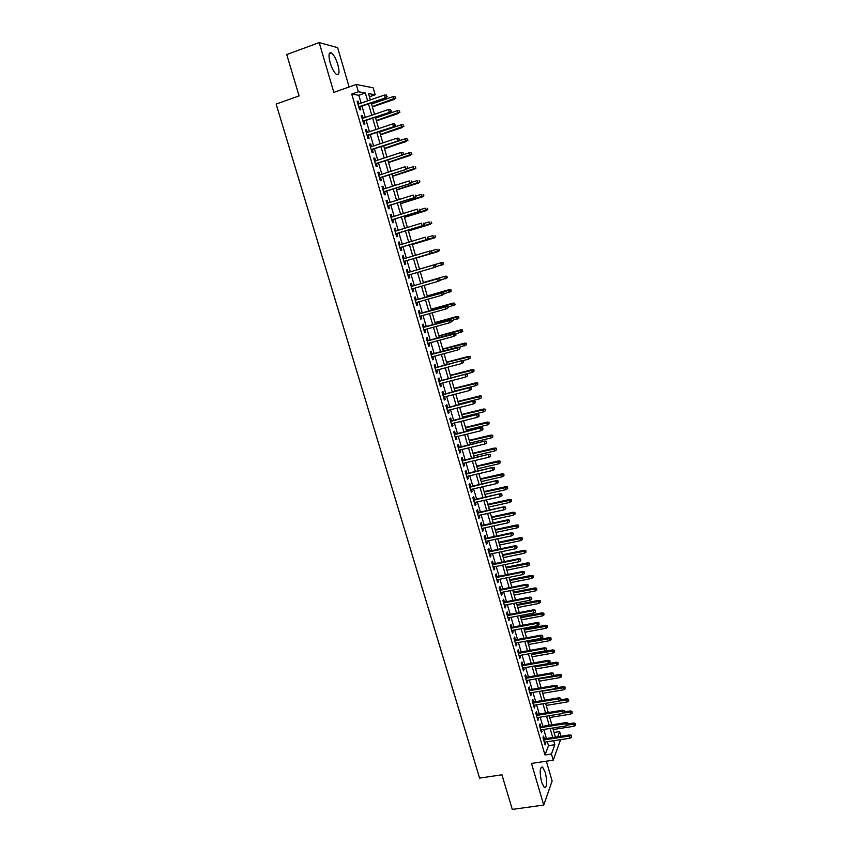 <?xml version="1.0" encoding="UTF-8"?>
<svg xmlns="http://www.w3.org/2000/svg" width="852" height="852" viewBox="0 0 852 852"><rect width="100%" height="100%" fill="white"/><g stroke="black" fill="none" stroke-linecap="round" stroke-linejoin="round"><path stroke-width="1.28" d="M545.269 772.402L542.554 767.056C539.795 767.269 539.497 772.359 541.648 782.317L544.353 787.642C547.122 787.365 547.421 782.285 545.269 772.402M337.839 64.614C335.965 58.703 333.824 54.794 331.428 52.899C328.691 51.972 328.276 55.273 330.182 62.824C332.067 68.756 334.197 72.654 336.572 74.507C339.309 75.423 339.735 72.122 337.839 64.614M554.066 732.475L559.636 731.602L560.978 736.266M349.128 86.979L337.626 47.637L319.18 42.6L286.73 54.549L299.084 95.914L276.133 104.05L479.57 778.1L501.935 774.798L512.276 809.4L543.736 805.065L552.128 780.996L546.334 761.198M361.11 103.124L358.82 95.275L351.727 94.071L358.341 91.75L356.221 84.486L373.144 87.799L375.168 94.774L368.511 93.582L370.354 99.918M369.438 96.755L375.168 94.774M544.353 738.854L543.555 736.096L542.958 737.608L545.11 744.957L545.291 742.039M540.786 726.618L539.976 723.849L539.38 725.34L541.531 732.709L541.712 729.781M537.197 714.338L536.398 711.569L535.78 713.028L537.942 720.419L538.123 717.49M533.608 702.016L532.798 699.258L532.17 700.674L534.342 708.097L534.523 705.158M529.997 689.662L529.188 686.893L528.559 688.288L530.732 695.722L531.36 694.316L530.913 692.782M526.376 677.276L525.567 674.496L524.928 675.86L527.1 683.325L527.739 681.941L527.282 680.375M522.755 664.837L521.946 662.057L521.286 663.388L523.469 670.875L524.118 669.523L523.65 667.915M519.113 652.366L518.304 649.586L517.633 650.885L519.827 658.394L520.487 657.073L520.008 655.433M515.46 639.852L514.64 637.062L513.969 638.329L516.163 645.869L516.834 644.581L516.344 642.898M511.796 627.296L510.976 624.505L510.295 625.741L512.499 633.302L513.181 632.046L512.68 630.32M508.111 614.707L507.302 611.906L506.599 613.12L508.814 620.693L509.507 619.479L508.995 617.711M504.427 602.066L503.617 599.275L502.904 600.447L505.119 608.051L505.832 606.858L505.3 605.058M500.731 589.392L499.911 586.591L499.187 587.731L501.423 595.367L502.137 594.206L501.594 592.364M497.014 576.676L496.194 573.875L495.47 574.983L497.706 582.64L498.431 581.511L497.877 579.626M493.297 563.918L492.477 561.117L491.732 562.192L493.968 569.871L494.714 568.774L494.149 566.857M489.559 551.127L488.739 548.315L487.983 549.359L490.23 557.059L490.976 555.994L490.411 554.034M485.81 538.283L484.99 535.471L484.224 536.472L486.481 544.204L487.237 543.182L486.652 541.18M482.051 525.396L481.22 522.585L480.443 523.554L482.711 531.318L483.489 530.317L482.892 528.272M478.27 512.478L477.45 509.656L476.662 510.593L478.93 518.378L479.719 517.42L479.112 515.332M474.489 499.506L473.669 496.684L472.86 497.6L475.15 505.406L475.938 504.48L475.32 502.35M470.698 486.503L469.867 483.68L469.058 484.554L471.337 492.381L472.146 491.487L471.518 489.325M466.885 473.456L466.055 470.623L465.235 471.465L467.524 479.314L468.344 478.462L467.705 476.247M463.062 460.357L462.231 457.524L461.401 458.333L463.701 466.214L464.532 465.394L463.871 463.137M459.228 447.225L458.397 444.382L457.545 445.159L459.856 453.062L460.698 452.274L460.027 449.984M455.383 434.041L454.553 431.208L453.69 431.943L456.012 439.877L456.864 439.121L456.182 436.778M451.517 420.824L450.687 417.981L449.813 418.673L452.146 426.639L453.008 425.915L452.316 423.54M447.651 407.554L446.821 404.711L445.926 405.371L448.258 413.358L449.142 412.677L448.44 410.249M443.764 394.252L442.933 391.398L442.028 392.026L444.371 400.035L445.266 399.386L444.542 396.925M439.866 380.897L439.025 378.032L438.12 378.629L440.473 386.67L441.368 386.062L440.644 383.549M435.958 367.5L435.116 364.635L434.2 365.188L436.554 373.261L437.47 372.686L436.725 370.13M432.028 354.049L431.197 351.194L430.26 351.706L432.624 359.8L433.551 359.267L432.795 356.668M428.087 340.566L427.257 337.701L426.309 338.18L428.684 346.306L429.621 345.795L428.844 343.154M424.136 327.03L423.306 324.165L422.347 324.612L424.722 332.759L425.68 332.291L424.892 329.607M420.174 313.461L419.344 310.586L418.364 310.991L420.75 319.17L421.719 318.733L420.92 316.007M416.202 299.84L415.361 296.954L414.381 297.327L416.777 305.527L417.746 305.133L416.937 302.364M412.208 286.165L411.367 283.29L410.376 283.62L412.773 291.853L413.763 291.49L412.943 288.668M408.204 272.448L407.362 269.573L406.351 269.86L408.768 278.125L409.769 277.805L408.928 274.93M404.189 258.667L403.347 255.802L402.325 256.058L404.743 264.344L405.765 264.067L404.913 261.17M400.142 244.833L399.322 242L398.278 242.213L400.706 250.531L401.739 250.286L400.887 247.378M396.095 230.945L395.275 228.144L394.22 228.315L396.659 236.664L397.703 236.462L396.851 233.533M392.026 217.015L391.217 214.235L390.152 214.374L392.591 222.745L393.656 222.585L392.793 219.646M387.948 203.042L387.138 200.284L386.062 200.39L388.523 208.783L389.588 208.665L388.725 205.705M383.847 189.016L383.059 186.29L381.962 186.354L384.422 194.778L385.509 194.693L384.646 191.721M379.747 174.937L378.959 172.242L377.851 172.264L380.322 180.72L381.419 180.677L380.546 177.685M375.625 160.826L374.837 158.153L373.73 158.131L376.201 166.619L377.308 166.619L376.435 163.605M371.483 146.65L370.716 144.009L369.587 143.956L372.068 152.465L373.197 152.508L372.313 149.483M367.34 132.433L366.573 129.823L365.433 129.728L367.926 138.269L369.065 138.344L368.17 135.308M363.176 118.172L362.419 115.584L361.259 115.446L363.761 124.019L364.912 124.136L364.017 121.08M351.727 94.071L545.003 754.978L548.507 745.692L547.346 741.719M546.42 738.535L543.768 729.461M542.841 726.287L540.179 717.16M539.263 713.997L536.579 704.817M535.674 701.675L532.969 692.431M532.063 689.311L529.348 680.013M528.442 676.914L525.716 667.553M524.821 664.475L522.074 655.06M521.179 651.993L518.41 642.514M517.526 639.469L514.746 629.937M513.862 626.912L511.062 617.317M510.188 614.303L507.377 604.654M506.503 601.661L503.67 591.959M502.797 588.977L499.954 579.211M499.091 576.261L496.226 566.431M495.363 563.491L492.488 553.598M491.636 550.69L488.728 540.732M487.887 537.836L484.969 527.825M484.128 524.949L481.188 514.874M480.358 512.02L477.397 501.881M476.577 499.038L473.595 488.846M472.775 486.023L469.782 475.767M468.973 472.966L465.959 462.647M465.149 459.867L462.114 449.483M461.315 446.725L458.269 436.277M457.471 433.53L454.404 423.018M453.605 420.302L450.527 409.727M449.739 407.032L446.64 396.382M445.852 393.709L442.731 383.006M441.954 380.343L438.812 369.576M438.045 366.946L434.882 356.104M434.126 353.495L430.942 342.589M430.185 339.991L426.99 329.021M426.234 326.454L423.018 315.421M422.272 312.865L419.035 301.768M418.3 299.233L415.041 288.061M414.317 285.558L411.037 274.323M410.313 271.831L407.022 260.552M406.287 258.039L402.996 246.739M402.25 244.194L398.949 232.884M398.193 230.306L394.902 218.985M394.135 216.365L390.834 205.044M390.056 202.371L386.755 191.05M385.956 188.335L382.654 177.003M381.856 174.255L378.544 162.913M377.734 160.123L374.422 148.78M373.602 145.948L370.29 134.595M369.448 131.719L366.136 120.356M365.284 117.448L361.972 106.074M358.99 103.859L358.245 101.303L357.073 101.122L359.587 109.727L360.747 109.876L359.853 106.809M560.584 739.664L553.236 760.165L531.478 763.424L543.736 805.065M553.236 760.165L551.436 754.009L554.833 744.712L553.683 740.739M545.003 754.978L551.436 754.009M319.18 42.6L333.835 92.367L356.221 84.486M557.74 736.767L559.636 731.602M371.216 102.879L374.529 114.285M375.381 117.214L378.682 128.609M379.523 131.485L382.836 142.88M383.656 145.713L386.957 157.098M387.777 159.899L391.079 171.273M391.877 174.021L395.179 185.395M395.967 188.111L399.268 199.475M400.046 202.148L403.337 213.501M404.104 216.131L407.405 227.484M408.151 230.072L411.452 241.414M412.187 243.97L415.478 255.302M416.213 257.815L419.503 269.136M420.217 271.628L423.497 282.896M424.221 285.409L427.48 296.613M428.215 299.148L431.453 310.288M432.188 312.844L435.404 323.909M436.16 326.486L439.355 337.488M440.111 340.097L443.285 351.024M444.041 353.644L447.204 364.518M447.971 367.159L451.102 377.958M451.88 380.631L455 391.366M455.777 394.05L458.877 404.721M459.665 407.426L462.742 418.034M463.531 420.76L466.598 431.304M467.397 434.051L470.432 444.52M471.241 447.289L474.266 457.705M475.075 460.495L478.078 470.847M478.899 473.648L481.881 483.936M482.701 486.769L485.672 496.993M486.503 499.836L489.453 509.997M490.283 512.872L493.212 522.968M494.053 525.854L496.972 535.897M497.813 538.805L500.71 548.773M501.562 551.702L504.437 561.617M505.3 564.567L508.165 574.418M509.017 577.379L511.86 587.177M512.734 590.159L515.556 599.893M516.429 602.896L519.241 612.577M520.114 615.591L522.915 625.208M523.788 628.243L526.568 637.807M527.452 640.864L530.21 650.364M531.105 653.431L533.853 662.877M534.747 665.966L537.474 675.348M538.379 678.458L541.084 687.788M541.989 690.908L544.684 700.174M545.599 703.326L548.273 712.538M549.189 715.701L551.851 724.85M552.767 728.034L555.419 737.129M367.617 100.866L365.327 93.006L358.341 91.75M552.756 737.544L550.104 728.449M549.189 725.276L546.526 716.127M545.61 712.964L542.926 703.763M542.01 700.621L539.327 691.366M538.411 688.235L535.706 678.916M534.8 675.806L532.074 666.434M531.179 663.346L528.432 653.91M527.537 650.843L524.779 641.354M523.895 638.297L521.115 628.744M520.231 625.709L517.441 616.102M516.557 613.089L513.745 603.418M512.883 600.415L510.05 590.692M509.187 587.71L506.333 577.922M505.47 574.962L502.616 565.11M501.753 562.171L498.878 552.266M498.026 549.338L495.129 539.369M494.277 536.472L491.37 526.44M490.528 523.554L487.589 513.458M486.758 510.593L483.808 500.443M482.977 497.6L480.006 487.387M479.186 484.554L476.193 474.276M475.384 471.475L472.37 461.134M471.561 458.344L468.536 447.939M467.737 445.17L464.691 434.701M463.893 431.964L460.825 421.431M460.037 418.705L456.96 408.108M456.171 405.403L453.072 394.742M452.295 392.058L449.174 381.334M448.397 378.671L445.255 367.872M444.488 365.231L441.336 354.379M440.569 351.759L437.395 340.832M436.639 338.233L433.444 327.243M432.688 324.665L429.483 313.6M428.737 311.055L425.499 299.925M424.765 297.391L421.506 286.197M420.781 283.684L417.501 272.427M416.777 269.935L413.486 258.625M412.762 256.111L409.471 244.79M408.726 242.234L405.435 230.903M404.679 228.315L401.377 216.983M400.61 214.342L397.32 203M396.542 200.326L393.241 188.984M392.452 186.268L389.151 174.905M388.342 172.157L385.04 160.794M384.231 157.993L380.919 146.619M380.098 143.786L376.786 132.411M375.956 129.525L372.643 118.14M371.791 115.222L368.479 103.827M358.82 95.275L365.327 93.006M548.507 745.692L554.833 744.712M357.233 101.654L358.245 101.303M361.397 115.936L362.419 115.584M365.561 130.164L366.573 129.823M369.704 144.35L370.716 144.009M373.826 158.483L374.837 158.153M377.947 172.573L378.959 172.242M382.047 186.609L383.059 186.29M386.126 200.603L387.138 200.284M390.205 214.555L391.217 214.235M394.263 228.453L395.275 228.144M398.31 242.298L399.322 242M402.336 256.111L403.347 255.802M406.361 269.871L407.362 269.573M408.758 278.103L409.769 277.805M412.762 291.789L413.763 291.49M416.745 305.421L417.746 305.133M420.707 319.021L421.719 318.733M424.669 332.568L425.68 332.291M428.609 346.072L429.621 345.795M432.539 359.533L433.551 359.267M436.458 372.952L437.47 372.686M440.367 386.318L441.368 386.062M444.254 399.641L445.266 399.386M448.141 412.932L449.142 412.677M452.007 426.17L453.008 425.915M455.863 439.366L456.864 439.121M459.697 452.518L460.698 452.274M463.531 465.629L464.532 465.394M467.343 478.696L468.344 478.462M471.145 491.721L472.146 491.487M474.937 504.703L475.938 504.48M478.717 517.643L479.719 517.42M482.488 530.54L483.489 530.317M486.236 543.395L487.237 543.182M489.985 556.207L490.976 555.994M493.713 568.976L494.714 568.774M497.43 581.714L498.431 581.511M501.136 594.408L502.137 594.206M504.831 607.05L505.832 606.858M508.516 619.66L509.507 619.479M512.19 632.237L513.181 632.046M515.843 644.762L516.834 644.581M519.496 657.254L520.487 657.073M523.128 669.704L524.118 669.523M526.749 682.111L527.739 681.941M530.37 694.486L531.36 694.316M533.97 706.809L534.96 706.649M537.559 719.109L538.549 718.95M541.137 731.357L542.128 731.208M544.705 743.572L545.695 743.423M358.841 107.16L385.913 97.81L358.724 106.788M386.861 96.521L386.435 95.083L386.861 96.521L385.115 97.671L384.369 95.062L357.978 104.21M385.913 97.81L387.298 96.606M386.435 95.083L384.369 95.062M395.86 98.15L395.03 96.659L395.86 98.15L393.741 99.194L393.006 96.649L371.557 104.05M395.445 98.076L372.292 106.575M394.497 99.322L372.388 106.926M393.006 96.649L395.03 96.659M363.005 121.431L390.067 112.198L362.909 121.09M391.015 110.952L390.599 109.514L391.015 110.952L389.279 112.091L388.533 109.503L362.153 118.513M390.067 112.198L391.451 111.016M390.599 109.514L388.533 109.503M367.159 135.649L394.199 126.543L367.063 135.34M395.158 125.329L394.753 123.891L395.158 125.329L393.432 126.469L392.687 123.881L366.317 132.774M394.199 126.543L395.594 125.372M394.753 123.891L392.687 123.881M371.302 149.814L398.331 140.846L371.216 149.547M399.29 139.664L398.885 138.226L399.29 139.664L397.565 140.793L396.819 138.216L370.471 146.991M398.331 140.846L399.716 139.685M398.885 138.226L396.819 138.216M375.423 163.935L402.442 155.096L375.349 163.701M403.411 153.946L402.996 152.519L403.411 153.946L401.686 155.075L400.941 152.508L374.603 161.156M402.442 155.096L403.827 153.956M402.996 152.519L400.941 152.508M399.907 112.23L399.087 110.76L399.907 112.23L397.799 113.284L397.064 110.749L375.625 118.055M399.492 112.176L376.35 120.569M398.544 113.391L376.446 120.899M397.064 110.749L399.087 110.76M403.944 126.266L403.124 124.818L403.944 126.266L401.835 127.331L401.111 124.807L379.672 132.017M403.528 126.224L380.407 134.52M402.57 127.417L380.493 134.818M401.111 124.807L403.124 124.818M407.959 140.26L407.149 138.833L407.959 140.26L405.861 141.336L405.137 138.823L383.719 145.926M407.554 140.229L384.444 148.429M406.596 141.389L384.518 148.695M405.137 138.823L407.149 138.833M411.963 154.201L411.165 152.796L411.963 154.201L409.876 155.298L409.152 152.785L402.655 154.915M411.569 154.191L388.469 162.285M410.6 155.309L388.533 162.519M409.152 152.785L411.165 152.796M379.534 178.015L406.532 169.292L379.47 177.802M407.512 168.174L407.107 166.747L407.512 168.174L405.786 169.303L405.051 166.736L378.725 175.267M406.532 169.292L407.927 168.163M415.957 168.1L415.169 166.715L415.957 168.1L413.88 169.207L413.156 166.704L407.458 168.547M415.563 168.1L392.484 176.108M414.583 169.197L392.538 176.3M383.624 192.041L410.611 183.436L383.581 191.86M411.601 182.349L411.197 180.944L411.601 182.349L409.887 183.478L409.152 180.933L382.836 189.336M410.611 183.436L412.006 182.339M419.94 181.945L419.152 180.581L419.94 181.945L417.863 183.063L417.15 180.571L411.974 182.221M419.546 181.966L396.478 189.868M418.566 183.031L396.531 190.039M387.713 206.024L414.679 197.547L387.671 205.875M415.68 196.492L415.275 195.076L415.68 196.492L413.955 197.611L413.231 195.065L386.936 203.362M414.679 197.547L416.085 196.45M423.902 195.747L423.125 194.405L423.902 195.747L421.836 196.887L421.122 194.394L415.957 196.024M423.519 195.79L400.461 203.596M422.528 196.823L400.504 203.734M391.782 219.954L418.737 211.594L391.75 219.837M419.738 210.572L419.333 209.166L419.738 210.572L418.023 211.69L417.288 209.155L391.015 217.335M418.737 211.594L420.132 210.519M427.853 209.507L427.086 208.186L427.853 209.507L425.798 210.657L425.084 208.176L419.919 209.784M427.48 209.56L404.434 217.271M426.479 210.561L404.466 217.377M395.839 233.842L422.784 225.599L395.807 233.757M423.785 224.608L423.38 223.213L423.785 224.608L422.07 225.727L421.346 223.203L395.083 231.254M422.784 225.599L424.179 224.545M431.794 223.224L431.027 221.914L431.794 223.224L429.749 224.374L429.035 221.914L423.87 223.49M431.421 223.288L408.396 230.903M430.42 224.257L408.417 230.977M399.876 247.676L426.809 239.561L399.865 247.634M427.821 238.603L427.416 237.207L427.821 238.603L426.106 239.71L425.382 237.197L399.13 245.131M426.809 239.561L428.205 238.517M435.723 236.888L434.957 235.599L435.723 236.888L433.679 238.059L432.976 235.599L427.81 237.154M435.351 236.973L412.336 244.481M434.339 237.91L412.357 244.535M431.847 252.543L431.442 251.159L431.847 252.543L430.132 253.651L403.901 261.457L430.824 253.47L430.132 253.651L429.408 251.148L403.177 258.965M431.442 251.159L429.408 251.148L431.826 251.052M430.824 253.47L432.22 252.448M439.632 250.509L438.887 249.242L439.632 250.509L437.598 251.691L436.895 249.242L430.931 251.01M439.27 250.605L416.277 258.028L438.258 251.521M436.224 266.325L435.447 265.057L436.224 266.325L434.818 267.336L407.927 275.228M434.105 264.844L407.203 272.747L434.105 264.844L435.819 264.94M435.851 266.442L434.147 267.549L433.423 265.047L435.447 265.057M441.453 262.64L419.482 269.094L441.453 262.64L443.147 262.736L443.178 264.195L443.147 262.736M443.541 264.088L435.052 267.166M443.178 264.195L441.506 265.281L440.803 262.831L442.784 262.842M445.34 276.165L423.391 282.523L445.34 276.165L447.034 276.272L447.076 277.741L447.034 276.272M447.428 277.624L439.834 280.436M447.076 277.741L445.404 278.817L444.701 276.389L446.682 276.389M451.304 291.107L450.559 289.904L451.304 291.107L449.292 292.321L448.589 289.893L449.217 289.648L427.278 295.91M450.559 289.904L427.289 295.974M450.953 291.246L444.137 293.791M449.217 289.648L450.91 289.765M440.207 280.159L439.813 278.785L440.207 280.159L438.801 281.16L411.931 288.966M438.088 278.679L411.207 286.464L438.088 278.679L439.813 278.785M439.845 280.297L438.141 281.394L437.417 278.902L439.44 278.913M444.19 293.951L443.785 292.577L444.19 293.951L442.124 295.197L415.925 302.652M443.828 294.1L442.124 295.197L441.4 292.715L442.06 292.449L415.19 300.128M443.423 292.715L415.212 300.192M443.785 292.577L442.06 292.449M448.152 307.689L447.758 306.315L448.152 307.689L446.086 308.946L419.919 316.284M447.79 307.849L446.086 308.946L445.372 306.475L446.022 306.188L419.173 313.738M447.396 306.475L419.195 313.834M447.758 306.315L446.022 306.188M455.16 304.547L454.435 303.365L455.16 304.547L453.157 305.772L452.465 303.355L453.083 303.088L431.155 309.255M454.435 303.365L431.176 309.351M454.819 304.707L448.014 307.221M453.083 303.088L454.776 303.205M452.092 321.385L451.698 320.022L452.092 321.385L450.048 322.652L423.881 329.884M451.741 321.566L450.048 322.652L449.334 320.192L449.973 319.873L423.135 327.317M451.347 320.192L423.167 327.434M451.698 320.022L449.973 319.873M459.015 317.956L458.291 316.784L459.015 317.956L457.013 319.191L456.321 316.774L456.938 316.475L435.01 322.557M458.291 316.784L435.052 322.674M458.674 318.115L451.869 320.608M456.938 316.475L458.632 316.614M456.033 335.038L455.639 333.675L456.033 335.038L453.988 336.316L427.842 343.431M455.682 335.23L453.988 336.316L453.275 333.856L453.914 333.515L427.086 340.843M455.287 333.856L427.129 340.992M455.639 333.675L453.914 333.515M462.849 331.311L462.135 330.15L462.849 331.311L460.857 332.557L460.165 330.15L460.772 329.82L438.865 335.816M462.135 330.15L438.908 335.965M462.519 331.492L455.724 333.952M460.772 329.82L462.466 329.969M459.952 348.638L459.558 347.275L459.952 348.638L457.918 349.927L431.783 356.935M459.611 348.841L457.918 349.927L457.215 347.478L457.833 347.115L431.027 354.325M459.217 347.488L431.08 354.507M459.558 347.275L457.833 347.115M466.672 344.613L465.959 343.484L466.672 344.613L464.691 345.88L463.999 343.484L464.596 343.132L442.699 349.032M465.959 343.484L442.752 349.203M466.342 344.815L459.494 347.275M464.596 343.132L466.289 343.292M463.137 361.067L463.52 362.419L463.467 360.843L461.124 361.056L461.837 363.495L435.713 370.396M435.01 367.979L461.741 360.662L434.946 367.766M463.467 360.843L461.741 360.662M461.837 363.495L463.52 362.419M470.166 358.096L470.102 356.562L470.166 358.096L468.504 359.161L467.823 356.764L468.408 356.392L446.523 362.207M469.782 356.775L446.586 362.409M468.504 359.161L462.508 360.747M468.408 356.392L470.102 356.562M467.034 374.592L467.418 375.945L467.365 374.358L465.032 374.592L465.735 377.021L439.632 383.805M438.929 381.398L465.639 374.177L438.855 381.153M467.365 374.358L465.639 374.177M465.735 377.021L467.418 375.945M473.968 371.334L473.904 369.789L473.968 371.334L472.317 372.388L471.635 370.013L472.21 369.608L450.335 375.327M473.584 370.013L450.41 375.562M472.317 372.388L451.091 377.926M472.21 369.608L473.904 369.789M470.922 388.086L471.305 389.428L471.252 387.83L468.93 388.075L469.622 390.504L443.541 397.181M442.838 394.774L469.527 387.628L442.752 394.508M471.252 387.83L469.527 387.628M469.622 390.504L471.305 389.428M477.759 384.529L477.695 382.974L477.759 384.529L476.108 385.583L475.427 383.208L476.002 382.782L454.137 388.416M477.376 383.219L454.212 388.672M476.108 385.583L454.904 391.036M476.002 382.782L477.695 382.974M474.798 401.526L475.182 402.868L475.118 401.26L472.807 401.526L473.499 403.933L447.428 410.504M446.736 408.108L473.392 401.047L446.64 407.81M475.118 401.26L473.392 401.047M473.499 403.933L475.182 402.868M481.54 397.682L481.476 396.116L481.54 397.682L479.889 398.736L479.207 396.372L479.772 395.914L457.929 401.462M481.156 396.372L458.014 401.75M479.889 398.736L458.695 404.093M479.772 395.914L481.476 396.116M478.664 414.924L479.048 416.255L478.984 414.647L476.673 414.924L477.365 417.331L451.304 423.785M450.612 421.399L477.248 414.423L450.516 421.069M478.984 414.647L477.248 414.423M477.365 417.331L479.048 416.255M482.509 428.279L482.892 429.61L482.828 427.981L480.528 428.279L481.22 430.675L455.181 437.023M454.478 434.648L481.092 427.747L454.372 434.286M482.828 427.981L481.092 427.747M481.22 430.675L482.892 429.61M486.354 441.581L486.726 442.912L486.662 441.272L484.362 441.581L485.054 443.977L459.026 450.218M458.333 447.854L484.926 441.038L458.227 447.47M486.662 441.272L484.926 441.038M485.054 443.977L486.726 442.912M485.31 410.792L485.235 409.216L485.31 410.792L483.659 411.846L482.988 409.482L483.542 409.013L461.709 414.466M484.926 409.482L461.795 414.775M483.659 411.846L462.476 417.118M483.542 409.013L485.235 409.216M489.059 423.859L488.984 422.283L489.059 423.859L487.419 424.903L486.748 422.56L487.291 422.06L465.469 427.427M488.686 422.56L465.565 427.768M487.419 424.903L466.246 430.1M487.291 422.06L488.984 422.283M492.807 436.884L492.722 435.297L492.807 436.884L491.167 437.928L490.486 435.585L491.029 435.063L469.218 440.346M492.435 435.585L469.324 440.708M491.167 437.928L470.006 443.04M491.029 435.063L492.722 435.297M490.177 454.851L490.56 456.171L490.475 454.531L488.196 454.851L488.878 457.236L462.87 463.371M462.178 461.007L488.75 454.276L462.061 460.602M490.475 454.531L488.75 454.276M488.878 457.236L490.56 456.171M496.535 449.877L496.45 448.269L496.535 449.877L494.895 450.91L494.224 448.578L494.756 448.024L472.956 453.221M496.162 448.578L473.073 453.615M494.895 450.91L473.744 455.937M494.756 448.024L496.45 448.269M493.99 468.067L494.362 469.388L494.288 467.737L492.009 468.067L492.701 470.442L466.704 476.481M466.012 474.127L492.552 467.471L465.884 473.691M494.288 467.737L492.552 467.471M492.701 470.442L494.362 469.388M500.252 462.817L500.167 461.198L500.252 462.817L498.622 463.85L497.951 461.528L498.473 460.943L476.683 466.055M499.879 461.518L476.811 466.481M498.622 463.85L477.482 468.792M498.473 460.943L500.167 461.198M497.781 481.252L498.164 482.562L498.079 480.901L495.811 481.252L496.492 483.616L470.517 489.549M469.825 487.206L496.354 480.624L469.697 486.737M498.079 480.901L496.354 480.624M496.492 483.616L498.164 482.562M503.958 475.714L503.873 474.095L503.958 475.714L502.329 476.747L501.658 474.426L502.179 473.829L480.4 478.845M503.585 474.426L480.539 479.303M502.329 476.747L481.199 481.604M502.179 473.829L503.873 474.095M501.572 494.384L501.945 495.694L501.86 494.022L499.602 494.384L500.284 496.748L474.319 502.573M473.637 500.23L500.135 493.734L473.488 499.741M501.86 494.022L500.135 493.734M500.284 496.748L501.945 495.694M507.654 488.569L507.568 486.939L507.654 488.569L506.024 489.602L505.364 487.291L505.864 486.662L484.106 491.604M507.291 487.291L484.245 492.083M506.024 489.602L484.916 494.373M505.864 486.662L507.568 486.939M505.342 507.472L505.726 508.782L505.63 507.1L503.383 507.472L504.065 509.826L478.11 515.556M477.429 513.223L503.905 506.802L477.28 512.702M505.63 507.1L503.905 506.802M504.065 509.826L505.726 508.782M509.113 520.519L509.485 521.829L509.389 520.135L507.153 520.529L507.824 522.872L481.891 528.496M481.21 526.163L507.153 520.529L507.664 519.827L481.05 525.62M509.389 520.135L507.664 519.827M507.824 522.872L509.485 521.829M512.861 533.533L513.234 534.822L513.138 533.128L510.902 533.533L511.573 535.865L485.651 541.393M484.98 539.071L510.902 533.533L511.402 532.809L484.809 538.496M513.138 533.128L511.402 532.809M511.573 535.865L513.234 534.822M511.338 501.391L511.243 499.751L511.338 501.391L509.709 502.414L509.049 500.113L509.549 499.464L487.802 504.32M510.966 500.113L487.951 504.821M509.709 502.414L488.611 507.11M509.549 499.464L511.243 499.751M515.013 514.161L514.917 512.521L515.013 514.161L513.383 515.194L513.213 512.222L491.476 516.994M514.64 512.893L491.636 517.515M513.383 515.194L492.296 519.795M513.213 512.222L514.917 512.521M518.666 526.898L518.57 525.247L518.666 526.898L517.047 527.92L516.866 524.938L495.15 529.625M518.304 525.631L495.31 530.178M517.047 527.92L495.97 532.447M516.866 524.938L518.57 525.247M516.6 546.494L516.972 547.783L516.866 546.079L514.64 546.494L515.311 548.826L489.41 554.247M488.739 551.936L514.64 546.494L515.14 545.749L488.558 551.329M516.866 546.079L515.14 545.749M515.311 548.826L516.972 547.783M522.319 539.593L522.212 537.932L522.319 539.593L520.7 540.615L520.519 537.612L498.803 542.213M521.957 538.326L498.974 542.799M520.7 540.615L499.634 545.067M520.519 537.612L522.212 537.932M520.327 559.413L520.7 560.701L520.593 558.987L518.367 559.413L519.038 561.734L493.148 567.059M492.477 564.759L518.367 559.413L518.857 558.646L492.296 564.13M520.593 558.987L518.857 558.646M519.038 561.734L520.7 560.701M525.95 552.245L525.844 550.573L525.95 552.245L524.331 553.267L524.15 550.254L502.456 554.769M525.588 550.988L502.627 555.376M524.331 553.267L503.287 557.634M524.15 550.254L525.844 550.573M524.033 572.288L524.406 573.577L524.299 571.852L522.084 572.299L522.755 574.61L496.886 579.829M496.215 577.539L522.084 572.299L522.564 571.5L496.024 576.879M524.299 571.852L522.564 571.5M522.755 574.61L524.406 573.577M529.582 564.865L529.465 563.183L529.582 564.865L527.963 565.877L527.771 562.842L506.088 567.283M529.22 563.609L506.269 567.911M527.963 565.877L506.929 570.169M527.771 562.842L529.465 563.183M527.739 585.132L528.112 586.41L527.995 584.674L525.79 585.132L526.461 587.443L500.603 592.566M499.932 590.276L525.79 585.132L526.259 584.312L499.73 589.595M527.995 584.674L526.259 584.312M526.461 587.443L528.112 586.41M533.192 577.432L533.075 575.739L533.192 577.432L531.573 578.444L531.382 575.398L509.709 579.754M532.83 576.186L509.901 580.414M531.573 578.444L510.55 582.662M531.382 575.398L533.075 575.739M531.424 597.923L531.797 599.201L531.68 597.454L529.486 597.934L530.146 600.234L504.309 605.25M503.638 602.971L529.486 597.934L529.944 597.082L503.436 602.257M531.68 597.454L529.944 597.082M530.146 600.234L531.797 599.201M536.792 589.967L536.675 588.274L536.792 589.967L535.184 590.979L534.981 587.912L513.319 592.193M536.43 588.721L513.522 592.875M535.184 590.979L514.171 595.111M534.981 587.912L536.675 588.274M535.109 610.682L535.471 611.949L535.354 610.192L533.171 610.682L533.831 612.982L508.005 617.902M507.334 615.623L533.171 610.682L533.618 609.819L507.121 614.888M535.354 610.192L533.618 609.819M533.831 612.982L535.471 611.949M540.381 602.46L540.264 600.756L540.381 602.46L538.773 603.472L538.56 600.394L516.919 604.59M540.03 601.214L517.121 605.293M538.773 603.472L517.771 607.519M538.56 600.394L540.264 600.756M538.773 623.387L539.135 624.665L539.018 622.897L536.835 623.398L537.495 625.688L511.679 630.512M511.019 628.243L536.835 623.398L537.282 622.503L510.795 627.487M539.018 622.897L537.282 622.503M537.495 625.688L539.135 624.665M543.959 614.92L543.842 613.206L543.959 614.92L542.351 615.921L542.138 612.833L520.508 616.944M543.608 613.674L520.721 617.668M542.351 615.921L521.371 619.894M542.138 612.833L543.842 613.206M542.426 636.061L542.788 637.328L542.671 635.56L540.487 636.071L541.148 638.35L515.353 643.079M514.693 640.821L540.487 636.071L540.935 635.155L514.459 640.033M542.671 635.56L540.935 635.155M541.148 638.35L542.788 637.328M547.527 627.338L547.41 625.602L547.527 627.338L545.93 628.329L545.706 625.23L524.087 629.266M547.176 626.092L524.31 630.011M545.93 628.329L524.949 632.237M545.706 625.23L547.41 625.602M546.068 648.692L546.43 649.959L546.302 648.17L544.14 648.702L544.79 650.971L519.006 655.603M518.357 653.356L544.14 648.702L544.566 647.765L518.112 652.547M546.302 648.17L544.566 647.765M544.79 650.971L546.43 649.959M551.084 639.714L550.956 637.978L551.084 639.714L549.487 640.704L549.263 637.584L527.654 641.545M550.733 638.478L527.878 642.323M549.487 640.704L528.517 644.527M549.263 637.584L550.956 637.978M549.7 661.28L550.062 662.547L549.934 660.747L547.772 661.29L548.422 663.559L522.659 668.096M521.999 665.849L547.772 661.29L548.198 660.332L521.754 665.018M549.934 660.747L548.198 660.332M548.422 663.559L550.062 662.547M554.631 652.046L554.503 650.3L554.631 652.046L553.033 653.037L552.799 649.906L531.211 653.782M554.279 650.811L531.446 654.581M553.033 653.037L532.085 656.786M552.799 649.906L554.503 650.3M553.31 673.836L553.672 675.093L553.544 673.293L551.393 673.847L552.043 676.105L526.291 680.546M525.641 678.309L551.393 673.847L551.808 672.856L525.386 677.447M553.544 673.293L551.808 672.856M552.043 676.105L553.672 675.093M558.167 664.347L558.028 662.59L558.167 664.347L556.569 665.337L556.335 662.185L534.747 665.987M557.815 663.122L534.992 666.807M556.569 665.337L535.631 669.012M556.335 662.185L558.028 662.59M556.92 686.35L557.283 687.596L557.144 685.785L555.003 686.35L555.653 688.608L529.923 692.953M529.262 690.716L555.003 686.35L555.408 685.349L529.007 689.832M557.144 685.785L555.408 685.349M555.653 688.608L557.283 687.596M561.692 676.605L561.553 674.848L561.692 676.605L560.094 677.596L559.849 674.422L552.767 675.647M561.34 675.38L538.528 679.001M560.094 677.596L539.167 681.185M559.849 674.422L561.553 674.848M560.52 698.81L560.872 700.056L560.733 698.246L558.603 698.821L559.253 701.068L533.533 705.318M532.883 703.092L558.603 698.821L559.008 697.799L532.617 702.186M560.733 698.246L559.008 697.799M559.253 701.068L560.872 700.056M565.206 688.831L565.057 687.063L565.206 688.831L563.609 689.811L563.364 686.627L557.133 687.681M564.855 687.607L542.064 691.153M563.609 689.811L542.692 693.336M563.364 686.627L565.057 687.063M564.099 711.25L564.461 712.485L564.322 710.664L562.192 711.26L562.831 713.486L537.133 717.65M536.483 715.435L562.192 711.26L562.586 710.206L536.206 714.498M564.322 710.664L562.586 710.206M562.831 713.486L564.461 712.485M568.699 701.015L568.561 699.236L568.699 701.015L567.112 701.995L566.857 698.8L560.989 699.769M568.348 699.79L559.391 700.972M567.112 701.995L546.207 705.435M566.857 698.8L568.561 699.236M567.677 723.636L568.028 724.871L567.89 723.039L565.76 723.646L566.41 725.872L540.722 729.94M540.072 727.736L565.76 723.646L566.154 722.571L539.795 726.767M567.89 723.039L566.154 722.571M566.41 725.872L568.028 724.871M572.193 713.156L572.043 711.367L572.193 713.156L570.606 714.136L570.339 710.919L564.663 711.846M571.841 711.942L563.662 712.975M570.606 714.136L549.71 717.512M570.339 710.919L572.043 711.367M571.234 735.99L571.586 737.214L571.447 735.372L569.328 736L569.967 738.215L544.3 742.188M543.651 739.994L569.328 736L569.711 734.903L543.374 739.003M571.447 735.372L569.711 734.903M569.967 738.215L571.586 737.214M575.675 725.265L575.526 723.465L575.675 725.265L574.088 726.245L573.822 723.018L568.135 723.912M575.324 724.051L567.911 724.946M574.088 726.245L553.214 729.536M573.822 723.018L575.526 723.465M542.554 767.056L541.126 767.269M331.428 52.899L329.245 53.697"/></g></svg>
